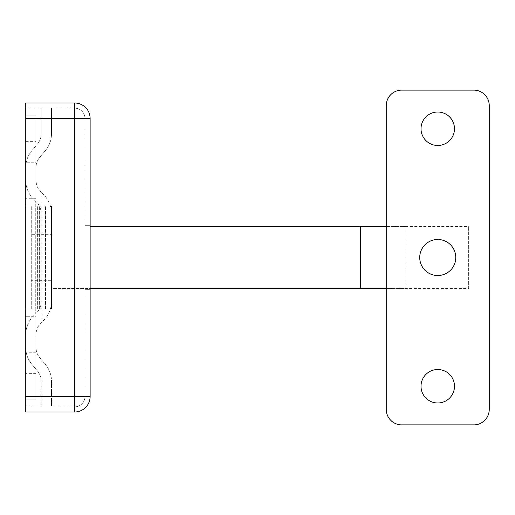 <?xml version="1.0" encoding="UTF-8"?>
<svg xmlns="http://www.w3.org/2000/svg" width="515" height="515" viewBox="0 0 515 515"><rect width="100%" height="100%" fill="white"/><g stroke="black" fill="none" stroke-linecap="round" stroke-linejoin="round"><path stroke-width="0.39" stroke-dasharray="2.58 1.93" d="M51.5 301.275L51.5 213.725A27.147 27.147 0 0 0 41.966 193.067L41.966 321.933L41.966 193.067A16.847 16.847 0 0 1 36.05 180.25L36.05 334.75A16.847 16.847 0 0 1 41.966 321.933A27.147 27.147 0 0 0 51.5 301.275L51.5 213.725M41.2 234.325L51.5 234.325L30.9 234.325L30.9 280.675L51.5 280.675L51.5 234.325L51.5 280.675L51.5 234.325L51.5 280.675L41.2 280.675L41.2 234.325L41.2 280.675M41.2 301.275A16.847 16.847 0 0 1 35.284 314.092L35.284 200.908L35.284 314.092A27.147 27.147 0 0 0 25.75 334.75L25.75 180.25A27.147 27.147 0 0 0 35.284 200.908A16.847 16.847 0 0 1 41.2 213.725L41.2 301.275L41.2 213.725M36.05 334.75L36.05 180.25M36.05 352.775L25.75 352.775L25.75 316.725L25.75 352.775L25.75 316.725L25.75 352.775L36.05 352.775L36.05 316.725L25.75 316.725L36.05 316.725L36.05 352.775M36.05 198.275L25.75 198.275L25.75 162.225L25.75 198.275L25.75 162.225L25.75 198.275L36.05 198.275L36.05 162.225L25.75 162.225L36.05 162.225L36.05 198.275M36.05 145.681L31.698 150.914A25.75 25.75 0 0 0 25.75 167.375L25.75 115.875L25.75 167.375A25.75 25.75 0 0 1 31.698 150.914L36.05 145.681L36.05 115.875L36.05 167.375L36.05 145.681L37.634 143.775L36.05 145.681M36.05 115.875L25.75 115.875L25.75 206L25.75 115.875L36.05 115.875L25.75 115.875L36.05 115.875L36.05 206L25.75 206L25.75 309L25.75 206L36.05 206L25.75 206L36.05 206L36.05 309L25.75 309L25.75 373.375L25.75 309L36.05 309L25.75 309L36.05 309L36.05 399.125L36.05 369.319L31.698 364.086A25.75 25.75 0 0 1 25.75 347.625L25.75 399.125L25.75 347.625A25.75 25.75 0 0 0 31.698 364.086L36.05 369.319L36.05 399.125L25.75 399.125L25.75 373.375L25.75 399.125L36.05 399.125L25.75 399.125L36.05 399.125L36.05 115.875M36.05 347.625L36.05 369.319L36.05 347.625A15.45 15.45 0 0 0 39.616 357.5L45.552 364.639A25.75 25.75 0 0 1 51.5 381.1L51.5 406.85L41.2 406.85L41.2 381.1A15.45 15.45 0 0 0 37.634 371.225L36.05 369.319L37.634 371.225A15.45 15.45 0 0 1 41.2 381.1L41.2 406.85L51.5 406.85L51.5 381.1A25.75 25.75 0 0 0 45.552 364.639L39.616 357.5A15.45 15.45 0 0 1 36.05 347.625M25.75 180.25L25.75 334.75M36.05 309L51.5 309L51.5 206L36.05 206L51.5 206L51.5 309L51.5 206L51.5 309L41.2 309L41.2 206L41.2 309L41.2 206L41.2 309L36.05 309L51.5 309L36.05 309M36.05 206L51.5 206L36.05 206M36.05 167.375A15.45 15.45 0 0 1 39.616 157.5L45.552 150.361A25.75 25.75 0 0 0 51.5 133.9L51.5 108.15L41.2 108.15L41.2 133.9A15.45 15.45 0 0 1 37.634 143.775A15.45 15.45 0 0 0 41.2 133.9L41.2 108.15L51.5 108.15L51.5 133.9A25.75 25.75 0 0 1 45.552 150.361L39.616 157.5A15.45 15.45 0 0 0 36.05 167.375M30.9 280.675L30.9 234.325M419.725 257.5A18.025 18.025 0 0 0 437.75 275.525A18.025 18.025 0 0 0 455.775 257.5A18.025 18.025 0 0 0 437.75 239.475A18.025 18.025 0 0 0 419.725 257.5A18.025 18.025 0 0 0 437.75 275.525A18.025 18.025 0 0 0 455.775 257.5A18.025 18.025 0 0 0 437.75 239.475A18.025 18.025 0 0 0 419.725 257.5A18.025 18.025 0 0 0 437.75 275.525A18.025 18.025 0 0 0 455.775 257.5A18.025 18.025 0 0 0 437.75 239.475A18.025 18.025 0 0 0 419.725 257.5M468.65 288.4L468.65 226.6L468.65 288.4L51.5 288.4L51.5 226.6L51.5 288.4L90.125 288.4M90.125 226.6L468.65 226.6M406.85 288.4L406.85 226.6L406.85 288.4L386.25 288.4M386.25 226.6L406.85 226.6M421.013 128.75A16.738 16.738 0 0 0 437.75 145.488A16.738 16.738 0 0 0 454.488 128.75A16.738 16.738 0 0 0 437.75 112.013A16.738 16.738 0 0 0 421.013 128.75M421.013 386.25A16.738 16.738 0 0 0 437.75 402.988A16.738 16.738 0 0 0 454.488 386.25A16.738 16.738 0 0 0 437.75 369.513A16.738 16.738 0 0 0 421.013 386.25M401.7 424.875L473.8 424.875A15.45 15.45 0 0 0 489.25 409.425L489.25 105.575A15.45 15.45 0 0 0 473.8 90.125L401.7 90.125A15.45 15.45 0 0 0 386.25 105.575L386.25 409.425A15.45 15.45 0 0 0 401.7 424.875M74.675 412L74.675 396.55L25.75 396.55L25.75 108.15L25.75 412L74.675 412A15.45 15.45 0 0 0 90.125 396.55L90.125 118.45A15.45 15.45 0 0 0 74.675 103L25.75 103L25.75 118.45L74.675 118.45L74.675 396.55L25.75 396.55L25.75 406.85L25.75 118.45L74.675 118.45L74.675 103M90.125 225.313L90.125 289.688L90.125 225.313L84.975 225.313L84.975 289.688L84.975 225.313L90.125 225.313M90.125 118.45L74.675 118.45L74.675 406.85L25.75 406.85L74.675 406.85A10.3 10.3 0 0 0 84.975 396.55L84.975 118.45L84.975 396.55A10.3 10.3 0 0 1 74.675 406.85L74.675 396.55L90.125 396.55M25.75 108.15L74.675 108.15L25.75 108.15M25.75 396.55L74.675 396.55L74.675 108.15A10.3 10.3 0 0 1 84.975 118.45A10.3 10.3 0 0 0 74.675 108.15L74.675 118.45L25.75 118.45M84.975 289.688L90.125 289.688L84.975 289.688M36.05 373.375L25.75 373.375L36.05 373.375M25.75 141.625L36.05 141.625L25.75 141.625M39.616 309L39.616 206L39.616 309M45.552 309L45.552 206L45.552 309M37.634 309L37.634 206L37.634 309M31.698 309L31.698 206L31.698 309M360.5 288.4L360.5 226.6M84.975 118.45L74.675 118.45L84.975 118.45A10.3 10.3 0 0 0 74.675 108.15M84.975 396.55L74.675 396.55L84.975 396.55A10.3 10.3 0 0 1 74.675 406.85"/><path stroke-width="0.77" d="M90.125 288.4L386.25 288.4M90.125 226.6L386.25 226.6M419.725 257.5A18.025 18.025 0 0 0 437.75 275.525A18.025 18.025 0 0 0 455.775 257.5A18.025 18.025 0 0 0 437.75 239.475A18.025 18.025 0 0 0 419.725 257.5M421.013 128.75A16.738 16.738 0 0 0 437.75 145.488A16.738 16.738 0 0 0 454.488 128.75A16.738 16.738 0 0 0 437.75 112.013A16.738 16.738 0 0 0 421.013 128.75M421.013 386.25A16.738 16.738 0 0 0 437.75 402.988A16.738 16.738 0 0 0 454.488 386.25A16.738 16.738 0 0 0 437.75 369.513A16.738 16.738 0 0 0 421.013 386.25M386.25 105.575L386.25 409.425A15.45 15.45 0 0 0 401.7 424.875L473.8 424.875A15.45 15.45 0 0 0 489.25 409.425L489.25 105.575A15.45 15.45 0 0 0 473.8 90.125L401.7 90.125A15.45 15.45 0 0 0 386.25 105.575M25.75 118.45L25.75 103L74.675 103A15.45 15.45 0 0 1 90.125 118.45L90.125 396.55L74.675 396.55L74.675 412L25.75 412L25.75 396.55L74.675 396.55L74.675 118.45L25.75 118.45L25.75 396.55M74.675 412A15.45 15.45 0 0 0 90.125 396.55A15.45 15.45 0 0 1 74.675 412M360.5 226.6L360.5 288.4M74.675 103L74.675 118.45L90.125 118.45A15.45 15.45 0 0 0 74.675 103"/></g></svg>
